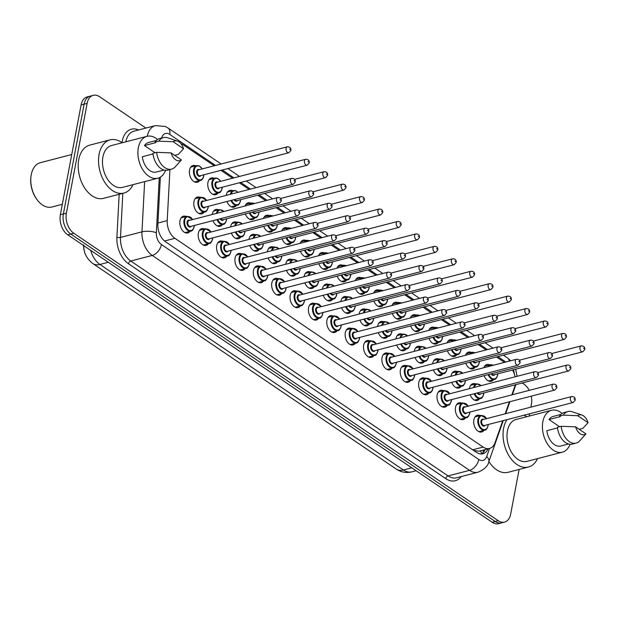 <?xml version="1.0" encoding="UTF-8"?>
<svg xmlns="http://www.w3.org/2000/svg" width="619" height="619" viewBox="0 0 619 619"><rect width="100%" height="100%" fill="white"/><g stroke="black" fill="none" stroke-linecap="round" stroke-linejoin="round"><path stroke-width="0.93" d="M190.072 231.297A8.651 5.571 -104.5 0 1 187.789 232.937A8.651 5.571 -104.5 0 1 181.785 229.603A8.651 5.571 -104.5 0 1 179.982 220.751A8.651 5.571 -104.5 0 1 183.441 216.186A8.651 5.571 -104.5 0 1 186.242 216.518M208.441 243.739A8.651 5.571 -104.5 0 1 206.158 245.379A8.651 5.571 -104.5 0 1 200.154 242.044A8.651 5.571 -104.5 0 1 198.351 233.185A8.651 5.571 -104.5 0 1 201.809 228.628A8.651 5.571 -104.5 0 1 204.61 228.96M226.809 256.181A8.651 5.571 -104.5 0 1 224.527 257.821A8.651 5.571 -104.5 0 1 218.522 254.486A8.651 5.571 -104.5 0 1 216.72 245.627A8.651 5.571 -104.5 0 1 220.178 241.07A8.651 5.571 -104.5 0 1 222.979 241.395M245.178 268.623A8.651 5.571 -104.5 0 1 242.896 270.263A8.651 5.571 -104.5 0 1 236.891 266.928A8.651 5.571 -104.5 0 1 235.088 258.069A8.651 5.571 -104.5 0 1 238.547 253.511A8.651 5.571 -104.5 0 1 241.348 253.836M263.547 281.057A8.651 5.571 -104.5 0 1 261.264 282.705A8.651 5.571 -104.5 0 1 255.26 279.362A8.651 5.571 -104.5 0 1 253.457 270.511A8.651 5.571 -104.5 0 1 256.916 265.953A8.651 5.571 -104.5 0 1 259.717 266.278M281.916 293.499A8.651 5.571 -104.5 0 1 279.633 295.147A8.651 5.571 -104.5 0 1 273.629 291.804A8.651 5.571 -104.5 0 1 271.826 282.953A8.651 5.571 -104.5 0 1 275.285 278.395A8.651 5.571 -104.5 0 1 278.086 278.72M300.285 305.941A8.651 5.571 -104.5 0 1 298.002 307.589A8.651 5.571 -104.5 0 1 291.998 304.246A8.651 5.571 -104.5 0 1 290.195 295.395A8.651 5.571 -104.5 0 1 293.654 290.837A8.651 5.571 -104.5 0 1 296.455 291.162M318.653 318.383A8.651 5.571 -104.5 0 1 316.371 320.023A8.651 5.571 -104.5 0 1 310.367 316.688A8.651 5.571 -104.5 0 1 308.564 307.836A8.651 5.571 -104.5 0 1 312.022 303.271A8.651 5.571 -104.5 0 1 314.816 303.604M337.022 330.825A8.651 5.571 -104.5 0 1 334.74 332.465A8.651 5.571 -104.5 0 1 328.735 329.13A8.651 5.571 -104.5 0 1 326.933 320.271A8.651 5.571 -104.5 0 1 330.391 315.713A8.651 5.571 -104.5 0 1 333.184 316.046M355.391 343.266A8.651 5.571 -104.5 0 1 353.109 344.907A8.651 5.571 -104.5 0 1 347.104 341.572A8.651 5.571 -104.5 0 1 345.301 332.713A8.651 5.571 -104.5 0 1 348.76 328.155A8.651 5.571 -104.5 0 1 351.553 328.48M373.76 355.708A8.651 5.571 -104.5 0 1 371.477 357.349A8.651 5.571 -104.5 0 1 365.473 354.014A8.651 5.571 -104.5 0 1 363.67 345.154A8.651 5.571 -104.5 0 1 367.129 340.597A8.651 5.571 -104.5 0 1 369.922 340.922M392.129 368.143A8.651 5.571 -104.5 0 1 389.846 369.791A8.651 5.571 -104.5 0 1 383.842 366.448A8.651 5.571 -104.5 0 1 382.039 357.596A8.651 5.571 -104.5 0 1 385.498 353.039A8.651 5.571 -104.5 0 1 388.291 353.364M410.498 380.584A8.651 5.571 -104.5 0 1 408.215 382.233A8.651 5.571 -104.5 0 1 402.211 378.89A8.651 5.571 -104.5 0 1 400.408 370.038A8.651 5.571 -104.5 0 1 403.867 365.481A8.651 5.571 -104.5 0 1 406.66 365.806M428.866 393.026A8.651 5.571 -104.5 0 1 426.584 394.674A8.651 5.571 -104.5 0 1 420.58 391.332A8.651 5.571 -104.5 0 1 418.777 382.48A8.651 5.571 -104.5 0 1 422.235 377.923A8.651 5.571 -104.5 0 1 425.029 378.248M447.235 405.468A8.651 5.571 -104.5 0 1 444.953 407.109A8.651 5.571 -104.5 0 1 438.948 403.774A8.651 5.571 -104.5 0 1 437.146 394.922A8.651 5.571 -104.5 0 1 440.604 390.357A8.651 5.571 -104.5 0 1 443.397 390.69M465.604 417.91A8.651 5.571 -104.5 0 1 463.322 419.55A8.651 5.571 -104.5 0 1 457.317 416.216A8.651 5.571 -104.5 0 1 455.514 407.356A8.651 5.571 -104.5 0 1 458.973 402.799A8.651 5.571 -104.5 0 1 461.766 403.131M483.973 430.352A8.651 5.571 -104.5 0 1 481.69 431.992A8.651 5.571 -104.5 0 1 475.686 428.658A8.651 5.571 -104.5 0 1 473.883 419.798A8.651 5.571 -104.5 0 1 477.342 415.241A8.651 5.571 -104.5 0 1 480.135 415.566M204.046 212.17A8.651 5.571 -104.5 0 1 201.763 213.818A8.651 5.571 -104.5 0 1 195.759 210.475A8.651 5.571 -104.5 0 1 193.956 201.624A8.651 5.571 -104.5 0 1 197.415 197.066A8.651 5.571 -104.5 0 1 200.208 197.391M222.414 224.612A8.651 5.571 -104.5 0 1 220.132 226.26A8.651 5.571 -104.5 0 1 212.99 220.619M212.247 214.499A8.651 5.571 -104.5 0 1 212.325 214.066A8.651 5.571 -104.5 0 1 215.783 209.508A8.651 5.571 -104.5 0 1 218.577 209.833M240.783 237.054A8.651 5.571 -104.5 0 1 238.501 238.702A8.651 5.571 -104.5 0 1 231.359 233.061M230.616 226.941A8.651 5.571 -104.5 0 1 230.694 226.508A8.651 5.571 -104.5 0 1 234.152 221.95A8.651 5.571 -104.5 0 1 236.945 222.275M259.152 249.496A8.651 5.571 -104.5 0 1 256.87 251.136A8.651 5.571 -104.5 0 1 249.728 245.503M248.985 239.383A8.651 5.571 -104.5 0 1 249.062 238.949A8.651 5.571 -104.5 0 1 252.521 234.384A8.651 5.571 -104.5 0 1 255.314 234.717M277.521 261.938A8.651 5.571 -104.5 0 1 275.238 263.578A8.651 5.571 -104.5 0 1 268.097 257.945M267.354 251.825A8.651 5.571 -104.5 0 1 267.431 251.384A8.651 5.571 -104.5 0 1 270.89 246.826A8.651 5.571 -104.5 0 1 273.683 247.159M295.89 274.379A8.651 5.571 -104.5 0 1 293.607 276.02A8.651 5.571 -104.5 0 1 286.465 270.387M285.723 264.267A8.651 5.571 -104.5 0 1 285.8 263.826A8.651 5.571 -104.5 0 1 289.259 259.268A8.651 5.571 -104.5 0 1 292.052 259.593M314.259 286.821A8.651 5.571 -104.5 0 1 311.976 288.462A8.651 5.571 -104.5 0 1 304.834 282.829M304.091 276.708A8.651 5.571 -104.5 0 1 304.169 276.267A8.651 5.571 -104.5 0 1 307.628 271.71A8.651 5.571 -104.5 0 1 310.421 272.035M332.627 299.256A8.651 5.571 -104.5 0 1 330.345 300.904A8.651 5.571 -104.5 0 1 323.195 295.263M322.46 289.15A8.651 5.571 -104.5 0 1 322.538 288.709A8.651 5.571 -104.5 0 1 325.996 284.152A8.651 5.571 -104.5 0 1 328.79 284.477M350.996 311.697A8.651 5.571 -104.5 0 1 348.714 313.346A8.651 5.571 -104.5 0 1 341.564 307.705M340.829 301.585A8.651 5.571 -104.5 0 1 340.907 301.151A8.651 5.571 -104.5 0 1 344.365 296.594A8.651 5.571 -104.5 0 1 347.158 296.919M369.365 324.139A8.651 5.571 -104.5 0 1 367.082 325.787A8.651 5.571 -104.5 0 1 359.933 320.147M359.198 314.026A8.651 5.571 -104.5 0 1 359.275 313.593A8.651 5.571 -104.5 0 1 362.734 309.036A8.651 5.571 -104.5 0 1 365.527 309.361M387.734 336.581A8.651 5.571 -104.5 0 1 385.451 338.222A8.651 5.571 -104.5 0 1 378.302 332.589M377.567 326.468A8.651 5.571 -104.5 0 1 377.636 326.035A8.651 5.571 -104.5 0 1 381.103 321.478A8.651 5.571 -104.5 0 1 383.896 321.803M406.103 349.023A8.651 5.571 -104.5 0 1 403.82 350.663A8.651 5.571 -104.5 0 1 396.671 345.031M395.936 338.91A8.651 5.571 -104.5 0 1 396.005 338.469A8.651 5.571 -104.5 0 1 399.472 333.912A8.651 5.571 -104.5 0 1 402.265 334.245M424.472 361.465A8.651 5.571 -104.5 0 1 422.189 363.105A8.651 5.571 -104.5 0 1 415.04 357.473M414.304 351.352A8.651 5.571 -104.5 0 1 414.374 350.911A8.651 5.571 -104.5 0 1 417.84 346.354A8.651 5.571 -104.5 0 1 420.634 346.679M442.84 373.907A8.651 5.571 -104.5 0 1 440.558 375.547A8.651 5.571 -104.5 0 1 433.408 369.914M432.673 363.794A8.651 5.571 -104.5 0 1 432.743 363.353A8.651 5.571 -104.5 0 1 436.209 358.796A8.651 5.571 -104.5 0 1 439.003 359.121M461.209 386.341A8.651 5.571 -104.5 0 1 458.927 387.989A8.651 5.571 -104.5 0 1 451.777 382.349M451.042 376.236A8.651 5.571 -104.5 0 1 451.112 375.795A8.651 5.571 -104.5 0 1 454.578 371.238A8.651 5.571 -104.5 0 1 457.371 371.562M479.578 398.783A8.651 5.571 -104.5 0 1 477.295 400.431A8.651 5.571 -104.5 0 1 470.146 394.79M469.411 388.67A8.651 5.571 -104.5 0 1 469.481 388.237A8.651 5.571 -104.5 0 1 472.947 383.679A8.651 5.571 -104.5 0 1 475.74 384.004M199.651 180.609A8.651 5.571 -104.5 0 1 197.368 182.249A8.651 5.571 -104.5 0 1 191.364 178.914A8.651 5.571 -104.5 0 1 189.561 170.063A8.651 5.571 -104.5 0 1 193.02 165.505A8.651 5.571 -104.5 0 1 195.813 165.83M218.02 193.051A8.651 5.571 -104.5 0 1 215.737 194.691A8.651 5.571 -104.5 0 1 209.733 191.356A8.651 5.571 -104.5 0 1 207.93 182.497A8.651 5.571 -104.5 0 1 211.388 177.939A8.651 5.571 -104.5 0 1 214.182 178.272M236.388 205.493A8.651 5.571 -104.5 0 1 234.106 207.133A8.651 5.571 -104.5 0 1 226.956 201.5M226.221 195.38A8.651 5.571 -104.5 0 1 226.299 194.939A8.651 5.571 -104.5 0 1 229.757 190.381A8.651 5.571 -104.5 0 1 232.551 190.706M254.757 217.934A8.651 5.571 -104.5 0 1 252.475 219.575A8.651 5.571 -104.5 0 1 245.325 213.942M273.126 230.369A8.651 5.571 -104.5 0 1 270.843 232.017A8.651 5.571 -104.5 0 1 263.694 226.376M291.495 242.81A8.651 5.571 -104.5 0 1 289.212 244.459A8.651 5.571 -104.5 0 1 282.063 238.818M309.864 255.252A8.651 5.571 -104.5 0 1 307.581 256.9A8.651 5.571 -104.5 0 1 300.432 251.26M328.232 267.694A8.651 5.571 -104.5 0 1 325.95 269.342A8.651 5.571 -104.5 0 1 318.8 263.702M346.601 280.136A8.651 5.571 -104.5 0 1 344.319 281.777A8.651 5.571 -104.5 0 1 337.169 276.144M364.97 292.578A8.651 5.571 -104.5 0 1 362.688 294.218A8.651 5.571 -104.5 0 1 355.538 288.586M383.339 305.02A8.651 5.571 -104.5 0 1 381.056 306.66A8.651 5.571 -104.5 0 1 373.907 301.027M401.708 317.454A8.651 5.571 -104.5 0 1 399.425 319.102A8.651 5.571 -104.5 0 1 392.276 313.462M420.077 329.896A8.651 5.571 -104.5 0 1 417.794 331.544A8.651 5.571 -104.5 0 1 410.645 325.904M438.445 342.338A8.651 5.571 -104.5 0 1 436.163 343.986A8.651 5.571 -104.5 0 1 429.013 338.345M456.814 354.78A8.651 5.571 -104.5 0 1 454.532 356.428A8.651 5.571 -104.5 0 1 447.382 350.787M475.183 367.222A8.651 5.571 -104.5 0 1 472.901 368.862A8.651 5.571 -104.5 0 1 465.751 363.229M493.552 379.664A8.651 5.571 -104.5 0 1 491.269 381.304A8.651 5.571 -104.5 0 1 484.12 375.671M511.836 394.876L514.613 386.952A15.266 9.834 75.5 0 0 515.194 384.817M83.565 245.519A13.742 8.852 75.5 0 0 84.401 251.26M473.605 450.431L478.874 451.243L489.536 448.473A15.266 9.834 75.5 0 0 495.061 442.655L502.752 420.75M515.078 376.832A15.266 9.834 75.5 0 0 512.555 370M505.189 413.801L509.398 401.816M169.939 169.552L167.223 220.619A15.266 9.834 75.5 0 0 174.929 238.315L483.168 447.08A15.266 9.834 75.5 0 0 489.536 448.473M214.236 165.784L183.526 144.993A15.266 9.834 75.5 0 0 180.98 143.732M504.493 362.37L496.5 356.962M486.124 349.928L478.131 344.52M467.755 337.487L459.762 332.078M449.386 325.045L441.393 319.636M431.017 312.61L423.025 307.194M412.649 300.169L404.656 294.752M394.28 287.727L386.287 282.31M375.911 275.285L367.918 269.876M357.542 262.843L349.549 257.434M339.173 250.401L331.18 244.992M320.804 237.959L312.812 232.551M302.436 225.525L294.443 220.109M284.067 213.083L276.074 207.667M265.698 200.641L257.705 195.225M249.148 189.429L239.336 182.791M232.605 178.226L220.968 170.349M465.465 355.283A8.651 5.571 -104.5 0 1 468.552 352.11A8.651 5.571 -104.5 0 1 471.345 352.443M447.104 342.849A8.651 5.571 -104.5 0 1 450.183 339.676A8.651 5.571 -104.5 0 1 452.976 340.001M428.735 330.407A8.651 5.571 -104.5 0 1 431.814 327.234A8.651 5.571 -104.5 0 1 434.608 327.559M410.366 317.965A8.651 5.571 -104.5 0 1 413.446 314.792A8.651 5.571 -104.5 0 1 416.239 315.117M391.997 305.523A8.651 5.571 -104.5 0 1 395.077 302.351A8.651 5.571 -104.5 0 1 397.87 302.676M373.628 293.081A8.651 5.571 -104.5 0 1 376.708 289.909A8.651 5.571 -104.5 0 1 379.501 290.234M355.26 280.639A8.651 5.571 -104.5 0 1 358.339 277.467A8.651 5.571 -104.5 0 1 361.132 277.792M336.891 268.197A8.651 5.571 -104.5 0 1 339.97 265.025A8.651 5.571 -104.5 0 1 342.764 265.358M318.522 255.763A8.651 5.571 -104.5 0 1 321.601 252.591A8.651 5.571 -104.5 0 1 324.395 252.916M300.153 243.321A8.651 5.571 -104.5 0 1 303.233 240.149A8.651 5.571 -104.5 0 1 306.026 240.474M281.784 230.879A8.651 5.571 -104.5 0 1 284.864 227.707A8.651 5.571 -104.5 0 1 287.657 228.032M263.415 218.437A8.651 5.571 -104.5 0 1 266.495 215.265A8.651 5.571 -104.5 0 1 269.288 215.59M245.047 205.995A8.651 5.571 -104.5 0 1 248.126 202.823A8.651 5.571 -104.5 0 1 250.919 203.148M483.834 367.725A8.651 5.571 -104.5 0 1 486.921 364.552A8.651 5.571 -104.5 0 1 489.714 364.885M519.124 469.442L510.69 514.056A15.266 9.834 -104.5 0 1 504.578 522.103A15.266 9.834 -104.5 0 1 498.218 520.703L73.816 233.262A15.266 9.834 -104.5 0 1 66.395 213.145L87.132 103.381L84.122 104.162A15.266 9.834 -104.5 0 1 90.235 96.115A15.266 9.834 -104.5 0 0 84.122 104.162L63.378 213.926L84.122 104.162L81.104 104.944A15.266 9.834 -104.5 0 1 87.217 96.897L93.252 95.334A15.266 9.834 -104.5 0 1 99.613 96.726L145.875 128.063M73.816 233.262L70.798 234.044A15.266 9.834 -104.5 0 1 63.378 213.926A15.266 9.834 -104.5 0 0 70.798 234.044L495.2 521.492L70.798 234.044L67.781 234.833A15.266 9.834 -104.5 0 1 60.368 214.708L81.104 104.944M504.578 522.103L501.568 522.885A15.266 9.834 -104.5 0 1 495.2 521.492A15.266 9.834 -104.5 0 0 501.568 522.885L498.55 523.666A15.266 9.834 -104.5 0 1 492.19 522.274L67.781 234.833M531.257 396.145A15.266 9.834 -104.5 0 1 531.435 404.292L530.893 407.14M529.64 413.771L529.206 416.084M522.258 382.983L524.014 384.167A15.266 9.834 -104.5 0 1 529.222 390.365M87.132 103.381A15.266 9.834 -104.5 0 1 93.252 95.334M160.375 177.135L157.876 224.117A15.266 9.834 75.5 0 0 165.583 241.812L476.522 452.404A15.266 9.834 75.5 0 0 482.882 453.797A15.266 9.834 75.5 0 0 488.058 448.86M485.048 449.642A15.266 9.834 -104.5 0 1 481.327 454.006M537.524 458.617A27.484 17.703 -104.5 0 1 528.425 467.028A27.484 17.703 -104.5 0 1 509.36 456.427A27.484 17.703 -104.5 0 1 503.618 428.294A27.484 17.703 -104.5 0 1 506.938 419.659M524.169 415.194A27.484 17.703 -104.5 0 1 526.661 416.742M570.076 444.264A21.634 13.935 -104.5 0 1 562.377 452.172A21.634 13.935 -104.5 0 1 547.374 443.831A21.634 13.935 -104.5 0 1 542.855 421.694A21.634 13.935 -104.5 0 1 551.514 410.296A21.634 13.935 -104.5 0 1 562.091 413.461M562.377 452.172L526.955 461.364A21.634 13.935 -104.5 0 1 511.952 453.015A21.634 13.935 -104.5 0 1 507.425 430.878A21.634 13.935 -104.5 0 1 516.091 419.481L551.514 410.296M557.51 427.922L546.848 430.685A15.266 9.834 -104.5 0 0 560.783 446.013L568.552 444.001M585.945 433.865A10.183 6.554 -104.5 0 1 575.593 426.855L585.945 433.865L579.732 440.829A16.287 10.492 -104.5 0 1 576.111 443.088A16.287 10.492 -104.5 0 1 561.201 426.29L557.433 427.265A16.287 10.492 -104.5 0 0 572.343 444.071L576.111 443.088M575.593 426.855L561.201 426.29M559.561 426.715L548.96 419.535A15.266 9.834 -104.5 0 1 553.115 416.455L560.884 414.436M548.96 419.535L560.265 416.602L559.537 416.107A16.287 10.492 -104.5 0 1 564.164 412.533L567.933 411.558A16.287 10.492 -104.5 0 1 572.204 411.774L581.93 415.063A10.183 6.554 -104.5 0 1 588.05 422.715L577.697 415.697A10.183 6.554 -104.5 0 1 581.93 415.063M528.425 467.028L508.067 472.305A27.484 17.703 -104.5 0 1 488.886 461.511M559.537 416.107L563.305 415.132A16.287 10.492 -104.5 0 1 567.933 411.558M563.305 415.132L577.697 415.697M588.05 422.715L582.843 428.363L579.206 429.307M62.333 204.301L51.911 207.001A22.903 14.755 -104.5 0 1 37.233 199.914A22.903 14.755 -104.5 0 1 31.035 175.997A22.903 14.755 -104.5 0 1 31.236 174.728A22.903 14.755 -104.5 0 1 40.405 162.665L71.734 154.533M133.015 184.655A27.484 17.703 -104.5 0 1 123.908 193.058A27.484 17.703 -104.5 0 1 104.851 182.458A27.484 17.703 -104.5 0 1 99.102 154.332A27.484 17.703 -104.5 0 1 110.112 139.848A27.484 17.703 -104.5 0 1 122.152 142.772M123.908 193.058L103.559 198.343A27.484 17.703 -104.5 0 1 84.501 187.735A27.484 17.703 -104.5 0 1 78.752 159.609A27.484 17.703 -104.5 0 1 89.755 145.132L110.112 139.848M165.567 170.302A21.634 13.935 -104.5 0 1 157.868 178.21A21.634 13.935 -104.5 0 1 142.865 169.861A21.634 13.935 -104.5 0 1 138.347 147.724A21.634 13.935 -104.5 0 1 147.005 136.327A21.634 13.935 -104.5 0 1 157.582 139.492M157.868 178.21L122.438 187.395A21.634 13.935 -104.5 0 1 107.443 179.046A21.634 13.935 -104.5 0 1 102.916 156.909A21.634 13.935 -104.5 0 1 111.582 145.519L147.005 136.327M153.001 153.953L142.339 156.723A15.266 9.834 -104.5 0 0 156.267 172.051L164.043 170.032M181.429 159.903A10.183 6.554 -104.5 0 1 171.076 152.885L181.429 159.903L175.223 166.859A16.287 10.492 -104.5 0 1 171.602 169.126A16.287 10.492 -104.5 0 1 156.692 152.32L152.924 153.295A16.287 10.492 -104.5 0 0 167.834 170.101L171.602 169.126M171.076 152.885L156.692 152.32M155.052 152.746L144.451 145.566A15.266 9.834 -104.5 0 1 148.599 142.486L156.375 140.474M144.451 145.566L155.756 142.633L155.029 142.146A16.287 10.492 -104.5 0 1 159.656 138.571L163.424 137.588A16.287 10.492 -104.5 0 1 167.687 137.805L177.421 141.093A10.183 6.554 -104.5 0 1 183.541 148.746L173.188 141.736A10.183 6.554 -104.5 0 1 177.421 141.093M37.233 199.914L36.877 199.434A21.889 14.098 -104.5 0 1 30.95 176.585L31.035 175.997M155.029 142.146L158.797 141.163A16.287 10.492 -104.5 0 1 163.424 137.588M158.797 141.163L173.188 141.736M183.541 148.746L178.334 154.394L174.697 155.338M480.344 450.856A15.266 8.434 19.3 0 1 481.644 453.82M472.676 449.804L483.168 447.08M164.53 241.015L174.929 238.315M157.93 223.026L167.223 220.619M92.873 263.586A17.812 10.995 -55.9 0 0 99.914 264.452L403.41 469.999A17.812 10.995 124.1 0 1 396.369 469.132L92.873 263.586C86.42 258.525 83.387 252.312 83.789 244.938M90.714 250.362A20.357 13.115 75.5 0 0 99.914 264.452L108.302 262.278M411.797 467.825L403.41 469.999A20.357 13.115 75.5 0 0 411.89 471.864L416.13 470.757M492.19 522.274L498.218 520.703M60.368 214.708L66.395 213.145M514.366 374.116A10.183 6.554 75.5 0 0 513.337 369.798M510.752 360.745L507.448 357.89A10.183 6.283 124.1 0 1 509.352 361.109M461.209 476.568A22.903 14.755 -104.5 0 1 445.765 478.642L128.458 263.733A22.903 14.755 -104.5 0 1 116.898 237.185L119.181 194.289M122.013 142.672A22.903 14.755 -104.5 0 1 138.594 129.951M478.038 472.204A20.357 13.115 -104.5 0 1 469.55 470.347L448.071 475.918A20.357 13.115 75.5 0 0 456.551 477.775L478.038 472.204C484.406 469.434 487.989 465.983 488.77 461.844L503.239 420.618M147.276 136.265A20.357 13.115 -104.5 0 1 155.415 125.587L133.936 131.158A20.357 13.115 75.5 0 0 125.796 141.828M159.261 177.723L156.328 232.767A10.183 6.554 75.5 0 0 161.466 244.559L478.773 459.468A10.183 6.283 124.1 0 1 469.55 470.347L152.243 255.438A20.357 13.115 -104.5 0 1 141.968 231.846L120.488 237.417A20.357 13.115 75.5 0 0 130.764 261.009L448.071 475.918A2.546 1.571 -55.9 0 0 445.765 478.642M156.328 232.767A10.183 3.435 3 0 0 141.968 231.846L144.645 181.638M122.833 193.337L120.488 237.417A2.546 0.859 -177 0 1 116.898 237.185M161.466 244.559A10.183 6.283 124.1 0 1 152.243 255.438L130.764 261.009A2.546 1.571 -55.9 0 0 128.458 263.733M478.773 459.468A10.183 6.554 75.5 0 0 486.696 456.52L489.521 448.481M505.816 362.022L497.831 356.614M487.447 349.588L479.462 344.172M469.078 337.146L461.093 331.73M450.709 324.704L442.724 319.296M432.341 312.262L424.355 306.854M413.972 299.82L405.987 294.412M395.603 287.378L387.618 281.97M377.234 274.937L369.249 269.528M358.865 262.502L350.88 257.086M340.496 250.061L332.511 244.644M322.128 237.619L314.143 232.202M303.759 225.177L295.774 219.768M285.39 212.735L277.405 207.326M267.029 200.293L259.036 194.884M250.478 189.089L240.667 182.443M233.928 177.877L222.298 170.001M215.559 165.443L169.753 134.416A10.183 6.554 75.5 0 0 161.613 138.06M486.696 456.52A10.183 5.617 19.3 0 1 488.77 461.844M221.153 163.989L167.919 127.94A10.183 6.283 124.1 0 1 169.753 134.416M497.459 375.416A7.637 4.921 -104.5 0 1 494.403 379.439A7.637 4.921 -104.5 0 1 488.159 374.619M488.855 374.441A7.126 4.588 75.5 0 0 493.653 378.936A7.126 4.588 75.5 0 0 497.506 375.099A7.126 4.588 75.5 0 0 497.645 373.868M581.187 345.889C583.818 345.859 585.017 347.081 584.785 349.542L582.719 351.801A3.056 1.965 -104.5 0 1 580.607 350.625A3.056 1.965 -104.5 0 1 579.964 347.499A3.056 1.965 -104.5 0 1 581.187 345.889L551.738 353.526M583.508 348.133L584.174 348.582L583.508 348.133M491.904 373.652A3.056 1.965 75.5 0 0 494.008 374.812L582.719 351.801M488.252 366.58A7.637 4.921 -104.5 0 1 490.565 364.661L484.638 366.2M494.774 374.611A3.559 2.298 -104.5 0 1 491.169 373.837M493.273 365.28A7.126 4.588 75.5 0 0 489.258 366.324M473.581 387.595A7.637 4.921 -104.5 0 1 476.599 383.78L481.226 385.606M474.889 393.56A7.126 4.588 75.5 0 0 479.679 398.063A7.126 4.588 75.5 0 0 483.532 394.218A7.126 4.588 75.5 0 0 483.671 392.988M481.048 385.652A7.126 4.588 75.5 0 0 474.371 387.386M480.801 393.738A3.559 2.298 -104.5 0 1 477.203 392.964M477.93 392.779A3.056 1.965 75.5 0 0 480.035 393.932L568.745 370.928A3.056 1.965 -104.5 0 1 566.633 369.744A3.056 1.965 -104.5 0 1 565.99 366.618A3.056 1.965 -104.5 0 1 567.213 365.009C569.766 364.924 570.966 366.146 570.811 368.669L568.745 370.928M570.2 367.701L569.534 367.253L570.2 367.701M483.485 394.543A7.637 4.921 -104.5 0 1 480.429 398.566A7.637 4.921 -104.5 0 1 474.185 393.746M487.88 426.104A7.637 4.921 -104.5 0 1 484.824 430.128A7.637 4.921 -104.5 0 1 479.532 427.18A7.637 4.921 -104.5 0 1 477.938 419.373A7.637 4.921 -104.5 0 1 480.994 415.349L486.673 418.606M486.534 418.645A7.126 4.588 75.5 0 0 478.642 419.496A7.126 4.588 75.5 0 0 482.108 428.89A7.126 4.588 75.5 0 0 487.927 425.787A7.126 4.588 75.5 0 0 488.066 424.557M485.195 425.299A3.559 2.298 -104.5 0 1 482.247 425.392A3.559 2.298 -104.5 0 1 480.963 421.067A3.559 2.298 -104.5 0 1 483.663 419.388M571.608 396.578L482.897 419.589A3.056 1.965 75.5 0 0 481.675 421.199A3.056 1.965 75.5 0 0 482.309 424.325A3.056 1.965 75.5 0 0 484.429 425.501L573.14 402.489A3.056 1.965 -104.5 0 1 571.028 401.313A3.056 1.965 -104.5 0 1 570.385 398.187A3.056 1.965 -104.5 0 1 571.608 396.578C574.161 396.493 575.361 397.708 575.206 400.23L573.14 402.489M574.594 399.27L573.929 398.822L574.594 399.27M479.091 362.982A7.637 4.921 -104.5 0 1 476.034 366.997A7.637 4.921 -104.5 0 1 469.79 362.185M470.486 361.999A7.126 4.588 75.5 0 0 475.284 366.494A7.126 4.588 75.5 0 0 479.137 362.657A7.126 4.588 75.5 0 0 479.276 361.426M562.818 333.448C565.449 333.424 566.648 334.639 566.416 337.1L564.35 339.359A3.056 1.965 -104.5 0 1 562.238 338.183A3.056 1.965 -104.5 0 1 561.595 335.057A3.056 1.965 -104.5 0 1 562.818 333.448L533.369 341.084M565.139 335.691L565.805 336.14L565.139 335.691M473.535 361.21A3.056 1.965 75.5 0 0 475.64 362.37L564.35 339.359M469.883 354.138A7.637 4.921 -104.5 0 1 472.196 352.219L466.269 353.759M476.406 362.169A3.559 2.298 -104.5 0 1 472.808 361.403M474.905 352.838A7.126 4.588 75.5 0 0 470.889 353.882M460.722 350.54A7.637 4.921 -104.5 0 1 457.665 354.555A7.637 4.921 -104.5 0 1 451.421 349.743M452.118 349.557A7.126 4.588 75.5 0 0 456.915 354.053A7.126 4.588 75.5 0 0 460.768 350.215A7.126 4.588 75.5 0 0 460.907 348.984M544.449 321.006C547.08 320.982 548.279 322.197 548.047 324.658L545.981 326.917A3.056 1.965 -104.5 0 1 543.869 325.741A3.056 1.965 -104.5 0 1 543.227 322.615A3.056 1.965 -104.5 0 1 544.449 321.006L515 328.643M546.77 323.25L547.436 323.698L546.77 323.25M455.166 348.768A3.056 1.965 75.5 0 0 457.271 349.928L545.981 326.917M451.514 341.703A7.637 4.921 -104.5 0 1 453.828 339.777L447.901 341.317M458.037 349.727A3.559 2.298 -104.5 0 1 454.439 348.961M456.536 340.396A7.126 4.588 75.5 0 0 452.52 341.44M442.353 338.098A7.637 4.921 -104.5 0 1 439.297 342.121A7.637 4.921 -104.5 0 1 433.052 337.301M433.749 337.115A7.126 4.588 75.5 0 0 438.546 341.611A7.126 4.588 75.5 0 0 442.399 337.773A7.126 4.588 75.5 0 0 442.539 336.543M526.08 308.564C528.711 308.541 529.91 309.755 529.678 312.216L527.612 314.475A3.056 1.965 -104.5 0 1 525.5 313.299A3.056 1.965 -104.5 0 1 524.858 310.173A3.056 1.965 -104.5 0 1 526.08 308.564L496.631 316.208M528.402 310.808L529.067 311.256L528.402 310.808M436.797 336.326A3.056 1.965 75.5 0 0 438.902 337.487L527.612 314.475M433.145 329.262A7.637 4.921 -104.5 0 1 435.459 327.335L429.532 328.875M439.668 337.293A3.559 2.298 -104.5 0 1 436.07 336.519M438.167 327.954A7.126 4.588 75.5 0 0 434.151 328.999M423.984 325.656A7.637 4.921 -104.5 0 1 420.928 329.679A7.637 4.921 -104.5 0 1 414.684 324.859M415.38 324.673A7.126 4.588 75.5 0 0 420.177 329.176A7.126 4.588 75.5 0 0 424.03 325.331A7.126 4.588 75.5 0 0 424.17 324.101M507.712 296.122C510.342 296.099 511.542 297.313 511.309 299.782L509.244 302.041A3.056 1.965 -104.5 0 1 507.131 300.857A3.056 1.965 -104.5 0 1 506.489 297.731A3.056 1.965 -104.5 0 1 507.712 296.122L478.263 303.767M510.033 298.366L510.698 298.815L510.033 298.366M418.429 323.892A3.056 1.965 75.5 0 0 420.533 325.045L509.244 302.041M414.776 316.82A7.637 4.921 -104.5 0 1 417.09 314.893L411.163 316.433M421.299 324.851A3.559 2.298 -104.5 0 1 417.701 324.077M419.798 315.512A7.126 4.588 75.5 0 0 415.782 316.557M455.213 375.153A7.637 4.921 -104.5 0 1 458.23 371.346L462.857 373.164M456.52 381.126A7.126 4.588 75.5 0 0 461.31 385.622A7.126 4.588 75.5 0 0 465.163 381.776A7.126 4.588 75.5 0 0 465.302 380.553M462.679 373.218A7.126 4.588 75.5 0 0 456.002 374.944M462.432 381.296A3.559 2.298 -104.5 0 1 458.834 380.523M459.561 380.337A3.056 1.965 75.5 0 0 461.666 381.497L550.376 358.486A3.056 1.965 -104.5 0 1 548.264 357.302A3.056 1.965 -104.5 0 1 547.622 354.176A3.056 1.965 -104.5 0 1 548.844 352.575C551.397 352.482 552.597 353.704 552.442 356.227L550.376 358.486M551.831 355.26L551.165 354.811L551.831 355.26M465.117 382.101A7.637 4.921 -104.5 0 1 462.06 386.124A7.637 4.921 -104.5 0 1 455.816 381.304M436.844 362.711A7.637 4.921 -104.5 0 1 439.861 358.904L444.488 360.73M438.151 368.684A7.126 4.588 75.5 0 0 442.941 373.18A7.126 4.588 75.5 0 0 446.794 369.342A7.126 4.588 75.5 0 0 446.933 368.112M444.31 360.776A7.126 4.588 75.5 0 0 437.633 362.502M444.063 368.854A3.559 2.298 -104.5 0 1 440.465 368.081M441.192 367.895A3.056 1.965 75.5 0 0 443.297 369.056L532.007 346.044A3.056 1.965 -104.5 0 1 529.895 344.868A3.056 1.965 -104.5 0 1 529.253 341.742A3.056 1.965 -104.5 0 1 530.475 340.133C533.029 340.048 534.228 341.262 534.073 343.785L532.007 346.044M533.462 342.825L532.797 342.377L533.462 342.825M446.748 369.659A7.637 4.921 -104.5 0 1 443.691 373.683A7.637 4.921 -104.5 0 1 437.447 368.862M418.475 350.269A7.637 4.921 -104.5 0 1 421.493 346.462L426.12 348.288M419.783 356.242A7.126 4.588 75.5 0 0 424.572 360.738A7.126 4.588 75.5 0 0 428.425 356.9A7.126 4.588 75.5 0 0 428.565 355.67M425.942 348.335A7.126 4.588 75.5 0 0 419.264 350.068M425.694 356.412A3.559 2.298 -104.5 0 1 422.096 355.639M422.823 355.453A3.056 1.965 75.5 0 0 424.928 356.614L513.638 333.602A3.056 1.965 -104.5 0 1 511.526 332.426A3.056 1.965 -104.5 0 1 510.884 329.3A3.056 1.965 -104.5 0 1 512.106 327.691C514.66 327.606 515.859 328.821 515.704 331.343L513.638 333.602M515.093 330.384L514.428 329.935L515.093 330.384M428.379 357.217A7.637 4.921 -104.5 0 1 425.323 361.241A7.637 4.921 -104.5 0 1 419.078 356.42M405.615 313.214A7.637 4.921 -104.5 0 1 402.559 317.238A7.637 4.921 -104.5 0 1 396.315 312.417M397.011 312.239A7.126 4.588 75.5 0 0 401.808 316.735A7.126 4.588 75.5 0 0 405.662 312.889A7.126 4.588 75.5 0 0 405.801 311.667M489.343 283.688C491.973 283.657 493.173 284.879 492.941 287.34L490.875 289.599A3.056 1.965 -104.5 0 1 488.762 288.415A3.056 1.965 -104.5 0 1 488.12 285.297A3.056 1.965 -104.5 0 1 489.343 283.688L459.894 291.325M491.664 285.924L492.329 286.373L491.664 285.924M400.06 311.45A3.056 1.965 75.5 0 0 402.164 312.61L490.875 289.599M396.408 304.378A7.637 4.921 -104.5 0 1 398.729 302.459L392.794 303.991M402.93 312.409A3.559 2.298 -104.5 0 1 399.332 311.636M401.429 303.078A7.126 4.588 75.5 0 0 397.413 304.115M387.246 300.772A7.637 4.921 -104.5 0 1 384.19 304.796A7.637 4.921 -104.5 0 1 377.946 299.975M378.65 299.797A7.126 4.588 75.5 0 0 383.44 304.293A7.126 4.588 75.5 0 0 387.293 300.455A7.126 4.588 75.5 0 0 387.432 299.225M470.974 271.246C473.605 271.215 474.804 272.437 474.572 274.898L472.506 277.157A3.056 1.965 -104.5 0 1 470.394 275.981A3.056 1.965 -104.5 0 1 469.751 272.855A3.056 1.965 -104.5 0 1 470.974 271.246L441.525 278.883M473.295 273.49L473.961 273.938L473.295 273.49M381.691 299.008A3.056 1.965 75.5 0 0 383.795 300.169L472.506 277.157M378.039 291.936A7.637 4.921 -104.5 0 1 380.36 290.017L374.425 291.557M384.561 299.967A3.559 2.298 -104.5 0 1 380.964 299.194M383.06 290.636A7.126 4.588 75.5 0 0 379.045 291.673M368.878 288.33A7.637 4.921 -104.5 0 1 365.821 292.354A7.637 4.921 -104.5 0 1 359.577 287.533M360.281 287.355A7.126 4.588 75.5 0 0 365.071 291.851A7.126 4.588 75.5 0 0 368.924 288.013A7.126 4.588 75.5 0 0 369.063 286.783M452.605 258.804C455.236 258.773 456.435 259.995 456.203 262.456L454.137 264.715A3.056 1.965 -104.5 0 1 452.025 263.539A3.056 1.965 -104.5 0 1 451.383 260.413A3.056 1.965 -104.5 0 1 452.605 258.804L423.156 266.441M454.926 261.048L455.592 261.497L454.926 261.048M363.322 286.566A3.056 1.965 75.5 0 0 365.427 287.727L454.137 264.715M359.67 279.494A7.637 4.921 -104.5 0 1 361.991 277.575L356.057 279.115M366.193 287.526A3.559 2.298 -104.5 0 1 362.595 286.752M364.692 278.194A7.126 4.588 75.5 0 0 360.676 279.239M400.106 337.827A7.637 4.921 -104.5 0 1 403.124 334.02L407.751 335.846M401.414 343.8A7.126 4.588 75.5 0 0 406.203 348.296A7.126 4.588 75.5 0 0 410.057 344.458A7.126 4.588 75.5 0 0 410.196 343.228M407.573 335.893A7.126 4.588 75.5 0 0 400.895 337.626M407.325 343.971A3.559 2.298 -104.5 0 1 403.727 343.197M404.455 343.011A3.056 1.965 75.5 0 0 406.559 344.172L495.27 321.16A3.056 1.965 -104.5 0 1 493.157 319.984A3.056 1.965 -104.5 0 1 492.515 316.858A3.056 1.965 -104.5 0 1 493.738 315.249C496.291 315.164 497.49 316.379 497.336 318.901L495.27 321.16M496.724 317.942L496.059 317.493L496.724 317.942M410.01 344.775A7.637 4.921 -104.5 0 1 406.954 348.799A7.637 4.921 -104.5 0 1 400.71 343.986M381.737 325.385A7.637 4.921 -104.5 0 1 384.755 321.578L389.382 323.404M383.045 331.358A7.126 4.588 75.5 0 0 387.834 335.854A7.126 4.588 75.5 0 0 391.688 332.016A7.126 4.588 75.5 0 0 391.827 330.786M389.204 323.451A7.126 4.588 75.5 0 0 382.527 325.184M388.956 331.529A3.559 2.298 -104.5 0 1 385.358 330.763M386.086 330.569A3.056 1.965 75.5 0 0 388.19 331.73L476.901 308.719A3.056 1.965 -104.5 0 1 474.788 307.542A3.056 1.965 -104.5 0 1 474.146 304.416A3.056 1.965 -104.5 0 1 475.369 302.807C477.922 302.722 479.121 303.937 478.967 306.459L476.901 308.719M478.355 305.5L477.69 305.051L478.355 305.5M391.641 332.341A7.637 4.921 -104.5 0 1 388.585 336.357A7.637 4.921 -104.5 0 1 382.341 331.544M363.368 312.943A7.637 4.921 -104.5 0 1 366.386 309.136L371.013 310.962M364.676 318.917A7.126 4.588 75.5 0 0 369.466 323.412A7.126 4.588 75.5 0 0 373.319 319.574A7.126 4.588 75.5 0 0 373.458 318.344M370.835 311.009A7.126 4.588 75.5 0 0 364.158 312.742M370.588 319.094A3.559 2.298 -104.5 0 1 366.99 318.321M367.717 318.127A3.056 1.965 75.5 0 0 369.822 319.288L458.532 296.277A3.056 1.965 -104.5 0 1 456.42 295.101A3.056 1.965 -104.5 0 1 455.777 291.975A3.056 1.965 -104.5 0 1 457 290.365C459.553 290.28 460.753 291.503 460.598 294.017L458.532 296.277M459.987 293.058L459.321 292.609L459.987 293.058M373.272 319.899A7.637 4.921 -104.5 0 1 370.216 323.923A7.637 4.921 -104.5 0 1 363.972 319.102M350.509 275.896A7.637 4.921 -104.5 0 1 347.452 279.912A7.637 4.921 -104.5 0 1 341.208 275.099M341.912 274.913A7.126 4.588 75.5 0 0 346.702 279.409A7.126 4.588 75.5 0 0 350.555 275.571A7.126 4.588 75.5 0 0 350.694 274.341M434.236 246.362C436.867 246.339 438.066 247.554 437.834 250.014L435.768 252.273A3.056 1.965 -104.5 0 1 433.656 251.097A3.056 1.965 -104.5 0 1 433.014 247.971A3.056 1.965 -104.5 0 1 434.236 246.362L404.787 253.999M436.557 248.606L437.223 249.055L436.557 248.606M344.953 274.124A3.056 1.965 75.5 0 0 347.058 275.285L435.768 252.273M341.301 267.052A7.637 4.921 -104.5 0 1 343.622 265.133L337.688 266.673M347.824 275.084A3.559 2.298 -104.5 0 1 344.226 274.31M346.323 265.752A7.126 4.588 75.5 0 0 342.307 266.797M332.14 263.454A7.637 4.921 -104.5 0 1 329.084 267.47A7.637 4.921 -104.5 0 1 322.839 262.657M323.544 262.471A7.126 4.588 75.5 0 0 328.333 266.967A7.126 4.588 75.5 0 0 332.186 263.129A7.126 4.588 75.5 0 0 332.326 261.899M415.867 233.92C418.498 233.897 419.697 235.112 419.465 237.572L417.399 239.832A3.056 1.965 -104.5 0 1 415.287 238.655A3.056 1.965 -104.5 0 1 414.645 235.529A3.056 1.965 -104.5 0 1 415.867 233.92L386.418 241.557M418.189 236.164L418.854 236.613L418.189 236.164M326.584 261.682A3.056 1.965 75.5 0 0 328.689 262.843L417.399 239.832M322.932 254.618A7.637 4.921 -104.5 0 1 325.254 252.691L319.319 254.231M329.455 262.642A3.559 2.298 -104.5 0 1 325.857 261.876M327.954 253.31A7.126 4.588 75.5 0 0 323.938 254.355M313.771 251.012A7.637 4.921 -104.5 0 1 310.715 255.036A7.637 4.921 -104.5 0 1 304.471 250.215M305.175 250.03A7.126 4.588 75.5 0 0 309.964 254.525A7.126 4.588 75.5 0 0 313.818 250.687A7.126 4.588 75.5 0 0 313.957 249.457M397.499 221.478C400.129 221.455 401.329 222.67 401.097 225.13L399.031 227.39A3.056 1.965 -104.5 0 1 396.918 226.214A3.056 1.965 -104.5 0 1 396.276 223.088A3.056 1.965 -104.5 0 1 397.499 221.478L368.05 229.123M399.82 223.722L400.485 224.171L399.82 223.722M308.216 249.24A3.056 1.965 75.5 0 0 310.32 250.401L399.031 227.39M304.563 242.176A7.637 4.921 -104.5 0 1 306.885 240.249L300.95 241.789M311.086 250.208A3.559 2.298 -104.5 0 1 307.488 249.434M309.585 240.868A7.126 4.588 75.5 0 0 305.569 241.913M295.402 238.57A7.637 4.921 -104.5 0 1 292.346 242.594A7.637 4.921 -104.5 0 1 286.102 237.773M286.806 237.588A7.126 4.588 75.5 0 0 291.595 242.091A7.126 4.588 75.5 0 0 295.449 238.245A7.126 4.588 75.5 0 0 295.588 237.015M379.13 209.036C381.761 209.013 382.96 210.228 382.728 212.696L380.662 214.955A3.056 1.965 -104.5 0 1 378.549 213.772A3.056 1.965 -104.5 0 1 377.907 210.646A3.056 1.965 -104.5 0 1 379.13 209.036L349.681 216.681M381.451 211.28L382.116 211.729L381.451 211.28M289.847 236.806A3.056 1.965 75.5 0 0 291.951 237.959L380.662 214.955M286.195 229.734A7.637 4.921 -104.5 0 1 288.516 227.807L282.581 229.347M292.717 237.766A3.559 2.298 -104.5 0 1 289.119 236.992M291.216 228.426A7.126 4.588 75.5 0 0 287.201 229.471M277.033 226.128A7.637 4.921 -104.5 0 1 273.977 230.152A7.637 4.921 -104.5 0 1 267.733 225.331M268.437 225.154A7.126 4.588 75.5 0 0 273.227 229.649A7.126 4.588 75.5 0 0 277.08 225.803A7.126 4.588 75.5 0 0 277.219 224.581M360.761 196.602C363.392 196.571 364.591 197.794 364.359 200.254L362.293 202.514A3.056 1.965 -104.5 0 1 360.181 201.33A3.056 1.965 -104.5 0 1 359.538 198.204A3.056 1.965 -104.5 0 1 360.761 196.602L331.312 204.239M363.082 198.838L363.748 199.287L363.082 198.838M271.478 224.364A3.056 1.965 75.5 0 0 273.583 225.525L362.293 202.514M267.826 217.292A7.637 4.921 -104.5 0 1 270.147 215.373L264.212 216.905M274.349 225.324A3.559 2.298 -104.5 0 1 270.751 224.55M272.847 215.992A7.126 4.588 75.5 0 0 268.832 217.029M345 300.509A7.637 4.921 -104.5 0 1 348.017 296.694L352.644 298.52M346.307 306.475A7.126 4.588 75.5 0 0 351.097 310.978A7.126 4.588 75.5 0 0 354.95 307.132A7.126 4.588 75.5 0 0 355.089 305.902M352.466 298.567A7.126 4.588 75.5 0 0 345.789 300.3M352.219 306.653A3.559 2.298 -104.5 0 1 348.621 305.879M349.348 305.693A3.056 1.965 75.5 0 0 351.453 306.846L440.163 283.842A3.056 1.965 -104.5 0 1 438.051 282.659A3.056 1.965 -104.5 0 1 437.409 279.533A3.056 1.965 -104.5 0 1 438.631 277.923C441.185 277.838 442.384 279.061 442.229 281.583L440.163 283.842M441.618 280.616L440.952 280.167L441.618 280.616M354.904 307.457A7.637 4.921 -104.5 0 1 351.847 311.481A7.637 4.921 -104.5 0 1 345.603 306.66M326.631 288.067A7.637 4.921 -104.5 0 1 329.648 284.26L334.275 286.079M327.938 294.04A7.126 4.588 75.5 0 0 332.728 298.536A7.126 4.588 75.5 0 0 336.581 294.69A7.126 4.588 75.5 0 0 336.721 293.468M334.098 286.133A7.126 4.588 75.5 0 0 327.42 287.858M333.85 294.211A3.559 2.298 -104.5 0 1 330.252 293.437M330.979 293.251A3.056 1.965 75.5 0 0 333.084 294.412L421.802 271.401A3.056 1.965 -104.5 0 1 419.682 270.217A3.056 1.965 -104.5 0 1 419.04 267.091A3.056 1.965 -104.5 0 1 420.262 265.489C422.816 265.396 424.015 266.619 423.86 269.141L421.802 271.401M423.249 268.174L422.584 267.725L423.249 268.174M336.535 295.015A7.637 4.921 -104.5 0 1 333.479 299.039A7.637 4.921 -104.5 0 1 327.234 294.218M308.262 275.625A7.637 4.921 -104.5 0 1 311.28 271.818L315.907 273.644M309.57 281.599A7.126 4.588 75.5 0 0 314.359 286.094A7.126 4.588 75.5 0 0 318.212 282.256A7.126 4.588 75.5 0 0 318.352 281.026M315.729 273.691A7.126 4.588 75.5 0 0 309.051 275.416M315.481 281.769A3.559 2.298 -104.5 0 1 311.883 280.995M312.61 280.809A3.056 1.965 75.5 0 0 314.715 281.97L403.433 258.959A3.056 1.965 -104.5 0 1 401.313 257.783A3.056 1.965 -104.5 0 1 400.671 254.657A3.056 1.965 -104.5 0 1 401.893 253.047C404.447 252.962 405.646 254.177 405.491 256.699L403.433 258.959M404.88 255.74L404.215 255.291L404.88 255.74M318.166 282.574A7.637 4.921 -104.5 0 1 315.11 286.597A7.637 4.921 -104.5 0 1 308.866 281.777M289.893 263.183A7.637 4.921 -104.5 0 1 292.911 259.376L297.538 261.203M291.201 269.157A7.126 4.588 75.5 0 0 295.99 273.652A7.126 4.588 75.5 0 0 299.844 269.814A7.126 4.588 75.5 0 0 299.983 268.584M297.36 261.249A7.126 4.588 75.5 0 0 290.682 262.982M297.112 269.327A3.559 2.298 -104.5 0 1 293.514 268.553M294.242 268.367A3.056 1.965 75.5 0 0 296.346 269.528L385.064 246.517A3.056 1.965 -104.5 0 1 382.944 245.341A3.056 1.965 -104.5 0 1 382.302 242.215A3.056 1.965 -104.5 0 1 383.525 240.605C386.078 240.52 387.277 241.735 387.123 244.257L385.064 246.517M386.511 243.298L385.846 242.849L386.511 243.298M299.797 270.132A7.637 4.921 -104.5 0 1 296.741 274.155A7.637 4.921 -104.5 0 1 290.497 269.335M271.524 250.741A7.637 4.921 -104.5 0 1 274.542 246.935L279.169 248.761M272.832 256.715A7.126 4.588 75.5 0 0 277.622 261.21A7.126 4.588 75.5 0 0 281.475 257.372A7.126 4.588 75.5 0 0 281.614 256.142M278.991 248.807A7.126 4.588 75.5 0 0 272.314 250.54M278.743 256.885A3.559 2.298 -104.5 0 1 275.146 256.111M275.873 255.926A3.056 1.965 75.5 0 0 277.977 257.086L366.696 234.075A3.056 1.965 -104.5 0 1 364.576 232.899A3.056 1.965 -104.5 0 1 363.933 229.773A3.056 1.965 -104.5 0 1 365.156 228.163C367.709 228.078 368.916 229.293 368.754 231.816L366.696 234.075M368.143 230.856L367.477 230.407L368.143 230.856M281.428 257.69A7.637 4.921 -104.5 0 1 278.372 261.713A7.637 4.921 -104.5 0 1 272.128 256.893M258.665 213.687A7.637 4.921 -104.5 0 1 255.608 217.71A7.637 4.921 -104.5 0 1 249.364 212.89M250.068 212.712A7.126 4.588 75.5 0 0 254.858 217.207A7.126 4.588 75.5 0 0 258.711 213.369A7.126 4.588 75.5 0 0 258.85 212.139M342.392 184.16C345.023 184.129 346.222 185.352 345.99 187.812L343.924 190.072A3.056 1.965 -104.5 0 1 341.812 188.896A3.056 1.965 -104.5 0 1 341.17 185.77A3.056 1.965 -104.5 0 1 342.392 184.16L312.943 191.797M344.713 186.404L345.379 186.853L344.713 186.404M253.109 211.922A3.056 1.965 75.5 0 0 255.214 213.083L343.924 190.072M249.457 204.85A7.637 4.921 -104.5 0 1 251.778 202.931L245.844 204.471M255.98 212.882A3.559 2.298 -104.5 0 1 252.382 212.108M254.479 203.55A7.126 4.588 75.5 0 0 250.463 204.587M240.296 201.245A7.637 4.921 -104.5 0 1 237.239 205.268A7.637 4.921 -104.5 0 1 230.995 200.448M231.699 200.27A7.126 4.588 75.5 0 0 236.489 204.765A7.126 4.588 75.5 0 0 240.342 200.927A7.126 4.588 75.5 0 0 240.482 199.697M324.023 171.718C326.654 171.687 327.853 172.91 327.621 175.37L325.555 177.63A3.056 1.965 -104.5 0 1 323.443 176.454A3.056 1.965 -104.5 0 1 322.801 173.328A3.056 1.965 -104.5 0 1 324.023 171.718L294.574 179.355M326.345 173.962L327.01 174.411L326.345 173.962M234.74 199.48A3.056 1.965 75.5 0 0 236.845 200.641L325.555 177.63M230.392 194.296A7.637 4.921 -104.5 0 1 233.409 190.49L227.475 192.029M237.611 200.44A3.559 2.298 -104.5 0 1 234.013 199.666M237.858 192.362A7.126 4.588 75.5 0 0 231.181 194.095M221.927 188.81A7.637 4.921 -104.5 0 1 218.871 192.826A7.637 4.921 -104.5 0 1 213.578 189.886A7.637 4.921 -104.5 0 1 211.984 182.071A7.637 4.921 -104.5 0 1 215.041 178.048L209.106 179.587M220.581 181.344A7.126 4.588 75.5 0 0 212.688 182.195A7.126 4.588 75.5 0 0 216.155 191.588A7.126 4.588 75.5 0 0 221.973 188.486A7.126 4.588 75.5 0 0 222.113 187.255M219.242 187.998A3.559 2.298 -104.5 0 1 216.294 188.091A3.559 2.298 -104.5 0 1 215.01 183.766A3.559 2.298 -104.5 0 1 217.71 182.087M216.944 182.288A3.056 1.965 75.5 0 0 215.722 183.897A3.056 1.965 75.5 0 0 216.356 187.023A3.056 1.965 75.5 0 0 218.476 188.199L307.186 165.188A3.056 1.965 -104.5 0 1 305.074 164.012A3.056 1.965 -104.5 0 1 304.432 160.886A3.056 1.965 -104.5 0 1 305.654 159.276L216.944 182.288M307.976 161.52L308.641 161.969L307.976 161.52M203.558 176.369A7.637 4.921 -104.5 0 1 200.502 180.384A7.637 4.921 -104.5 0 1 195.209 177.444A7.637 4.921 -104.5 0 1 193.615 169.629A7.637 4.921 -104.5 0 1 196.672 165.606L190.737 167.145M202.212 168.902A7.126 4.588 75.5 0 0 194.32 169.753A7.126 4.588 75.5 0 0 197.786 179.146A7.126 4.588 75.5 0 0 203.605 176.044A7.126 4.588 75.5 0 0 203.744 174.813M200.873 175.556A3.559 2.298 -104.5 0 1 197.925 175.649A3.559 2.298 -104.5 0 1 196.641 171.331A3.559 2.298 -104.5 0 1 199.341 169.645M198.575 169.846A3.056 1.965 75.5 0 0 197.353 171.455A3.056 1.965 75.5 0 0 197.987 174.581A3.056 1.965 75.5 0 0 200.107 175.757L288.818 152.746A3.056 1.965 -104.5 0 1 286.705 151.57A3.056 1.965 -104.5 0 1 286.063 148.444A3.056 1.965 -104.5 0 1 287.286 146.835L198.575 169.846M289.607 149.078L290.272 149.527L289.607 149.078M253.156 238.3A7.637 4.921 -104.5 0 1 256.173 234.493L260.8 236.319M254.463 244.273A7.126 4.588 75.5 0 0 259.253 248.768A7.126 4.588 75.5 0 0 263.106 244.931A7.126 4.588 75.5 0 0 263.245 243.7M260.622 236.365A7.126 4.588 75.5 0 0 253.945 238.098M260.375 244.443A3.559 2.298 -104.5 0 1 256.777 243.677M257.504 243.484A3.056 1.965 75.5 0 0 259.609 244.644L348.327 221.633A3.056 1.965 -104.5 0 1 346.207 220.457A3.056 1.965 -104.5 0 1 345.564 217.331A3.056 1.965 -104.5 0 1 346.787 215.722C349.34 215.636 350.547 216.851 350.393 219.374L348.327 221.633M349.774 218.414L349.108 217.965L349.774 218.414M263.06 245.256A7.637 4.921 -104.5 0 1 260.003 249.271A7.637 4.921 -104.5 0 1 253.759 244.459M234.787 225.858A7.637 4.921 -104.5 0 1 237.804 222.051L242.431 223.877M236.094 231.831A7.126 4.588 75.5 0 0 240.884 236.326A7.126 4.588 75.5 0 0 244.737 232.489A7.126 4.588 75.5 0 0 244.876 231.258M242.253 223.923A7.126 4.588 75.5 0 0 235.576 225.656M242.006 232.001A3.559 2.298 -104.5 0 1 238.408 231.235M239.135 231.042A3.056 1.965 75.5 0 0 241.24 232.202L329.958 209.191A3.056 1.965 -104.5 0 1 327.838 208.015A3.056 1.965 -104.5 0 1 327.196 204.889A3.056 1.965 -104.5 0 1 328.418 203.28C330.972 203.194 332.179 204.417 332.024 206.932L329.958 209.191M331.405 205.972L330.739 205.523L331.405 205.972M244.691 232.814A7.637 4.921 -104.5 0 1 241.634 236.837A7.637 4.921 -104.5 0 1 235.39 232.017M216.418 213.423A7.637 4.921 -104.5 0 1 219.436 209.609L224.063 211.435M217.726 219.389A7.126 4.588 75.5 0 0 222.515 223.892A7.126 4.588 75.5 0 0 226.368 220.047A7.126 4.588 75.5 0 0 226.508 218.817M223.885 211.481A7.126 4.588 75.5 0 0 217.207 213.215M223.637 219.567A3.559 2.298 -104.5 0 1 220.039 218.793M220.766 218.6A3.056 1.965 75.5 0 0 222.871 219.76L311.589 196.757A3.056 1.965 -104.5 0 1 309.469 195.573A3.056 1.965 -104.5 0 1 308.827 192.447A3.056 1.965 -104.5 0 1 310.049 190.838C312.603 190.753 313.81 191.975 313.655 194.498L311.589 196.757M313.036 193.53L312.371 193.082L313.036 193.53M226.322 220.372A7.637 4.921 -104.5 0 1 223.266 224.395A7.637 4.921 -104.5 0 1 217.021 219.575M207.953 207.93A7.637 4.921 -104.5 0 1 204.897 211.953A7.637 4.921 -104.5 0 1 199.604 209.005A7.637 4.921 -104.5 0 1 198.01 201.19A7.637 4.921 -104.5 0 1 201.067 197.175L206.746 200.432M206.607 200.463A7.126 4.588 75.5 0 0 198.714 201.322A7.126 4.588 75.5 0 0 202.181 210.708A7.126 4.588 75.5 0 0 207.999 207.605A7.126 4.588 75.5 0 0 208.139 206.382M205.268 207.125A3.559 2.298 -104.5 0 1 202.32 207.218A3.559 2.298 -104.5 0 1 201.036 202.893A3.559 2.298 -104.5 0 1 203.736 201.214M291.681 178.404L202.97 201.407A3.056 1.965 75.5 0 0 201.748 203.017A3.056 1.965 75.5 0 0 202.382 206.142A3.056 1.965 75.5 0 0 204.502 207.319L293.22 184.315A3.056 1.965 -104.5 0 1 291.1 183.131A3.056 1.965 -104.5 0 1 290.458 180.005A3.056 1.965 -104.5 0 1 291.681 178.404C294.242 178.311 295.441 179.533 295.286 182.056L293.22 184.315M294.667 181.088L294.002 180.64L294.667 181.088M469.512 413.662A7.637 4.921 -104.5 0 1 466.455 417.686A7.637 4.921 -104.5 0 1 461.163 414.745A7.637 4.921 -104.5 0 1 459.569 406.931A7.637 4.921 -104.5 0 1 462.625 402.907L468.304 406.165M468.165 406.203A7.126 4.588 75.5 0 0 460.273 407.054A7.126 4.588 75.5 0 0 463.739 416.448A7.126 4.588 75.5 0 0 469.558 413.345A7.126 4.588 75.5 0 0 469.697 412.115M466.827 412.858A3.559 2.298 -104.5 0 1 463.879 412.95A3.559 2.298 -104.5 0 1 462.594 408.625A3.559 2.298 -104.5 0 1 465.295 406.946M553.239 384.136L464.529 407.147A3.056 1.965 75.5 0 0 463.306 408.757A3.056 1.965 75.5 0 0 463.941 411.883A3.056 1.965 75.5 0 0 466.061 413.059L554.779 390.047A3.056 1.965 -104.5 0 1 552.659 388.871A3.056 1.965 -104.5 0 1 552.016 385.745A3.056 1.965 -104.5 0 1 553.239 384.136C555.792 384.051 556.992 385.266 556.837 387.788L554.779 390.047M556.226 386.829L555.56 386.38L556.226 386.829M451.143 401.228A7.637 4.921 -104.5 0 1 448.086 405.244A7.637 4.921 -104.5 0 1 442.794 402.304A7.637 4.921 -104.5 0 1 441.2 394.489A7.637 4.921 -104.5 0 1 444.256 390.465L449.936 393.723M449.796 393.761A7.126 4.588 75.5 0 0 441.904 394.613A7.126 4.588 75.5 0 0 445.371 404.006A7.126 4.588 75.5 0 0 451.189 400.903A7.126 4.588 75.5 0 0 451.328 399.673M448.458 400.416A3.559 2.298 -104.5 0 1 445.51 400.508A3.559 2.298 -104.5 0 1 444.225 396.183A3.559 2.298 -104.5 0 1 446.926 394.504M534.87 371.694L446.16 394.705A3.056 1.965 75.5 0 0 444.937 396.315A3.056 1.965 75.5 0 0 445.572 399.441A3.056 1.965 75.5 0 0 447.692 400.617L536.41 377.605A3.056 1.965 -104.5 0 1 534.29 376.429A3.056 1.965 -104.5 0 1 533.648 373.303A3.056 1.965 -104.5 0 1 534.87 371.694C537.424 371.609 538.623 372.824 538.468 375.346L536.41 377.605M537.857 374.387L537.191 373.938L537.857 374.387M432.774 388.786A7.637 4.921 -104.5 0 1 429.718 392.81A7.637 4.921 -104.5 0 1 424.425 389.862A7.637 4.921 -104.5 0 1 422.831 382.047A7.637 4.921 -104.5 0 1 425.887 378.023L431.567 381.289M431.428 381.319A7.126 4.588 75.5 0 0 423.535 382.171A7.126 4.588 75.5 0 0 427.002 391.564A7.126 4.588 75.5 0 0 432.82 388.461A7.126 4.588 75.5 0 0 432.96 387.231M430.089 387.974A3.559 2.298 -104.5 0 1 427.141 388.067A3.559 2.298 -104.5 0 1 425.857 383.749A3.559 2.298 -104.5 0 1 428.557 382.062M516.501 359.252L427.791 382.263A3.056 1.965 75.5 0 0 426.568 383.873A3.056 1.965 75.5 0 0 427.203 386.999A3.056 1.965 75.5 0 0 429.323 388.175L518.041 365.164A3.056 1.965 -104.5 0 1 515.921 363.987A3.056 1.965 -104.5 0 1 515.279 360.862A3.056 1.965 -104.5 0 1 516.501 359.252C519.055 359.167 520.254 360.39 520.099 362.904L518.041 365.164M519.488 361.945L518.823 361.496L519.488 361.945M414.405 376.344A7.637 4.921 -104.5 0 1 411.349 380.368A7.637 4.921 -104.5 0 1 406.056 377.42A7.637 4.921 -104.5 0 1 404.462 369.605A7.637 4.921 -104.5 0 1 407.519 365.581L413.198 368.847M413.059 368.878A7.126 4.588 75.5 0 0 405.166 369.736A7.126 4.588 75.5 0 0 408.633 379.122A7.126 4.588 75.5 0 0 414.451 376.019A7.126 4.588 75.5 0 0 414.591 374.789M411.72 375.54A3.559 2.298 -104.5 0 1 408.772 375.625A3.559 2.298 -104.5 0 1 407.488 371.307A3.559 2.298 -104.5 0 1 410.188 369.628M498.133 346.81L409.422 369.822A3.056 1.965 75.5 0 0 408.2 371.431A3.056 1.965 75.5 0 0 408.834 374.557A3.056 1.965 75.5 0 0 410.954 375.733L499.672 352.722A3.056 1.965 -104.5 0 1 497.552 351.546A3.056 1.965 -104.5 0 1 496.91 348.42A3.056 1.965 -104.5 0 1 498.133 346.81C500.686 346.725 501.893 347.948 501.73 350.47L499.672 352.722M501.119 349.503L500.454 349.054L501.119 349.503M396.036 363.902A7.637 4.921 -104.5 0 1 392.98 367.926A7.637 4.921 -104.5 0 1 387.687 364.978A7.637 4.921 -104.5 0 1 386.094 357.163A7.637 4.921 -104.5 0 1 389.15 353.147L394.829 356.405M394.69 356.436A7.126 4.588 75.5 0 0 386.798 357.295A7.126 4.588 75.5 0 0 390.264 366.68A7.126 4.588 75.5 0 0 396.083 363.577A7.126 4.588 75.5 0 0 396.222 362.355M393.351 363.098A3.559 2.298 -104.5 0 1 390.403 363.191A3.559 2.298 -104.5 0 1 389.119 358.865A3.559 2.298 -104.5 0 1 391.819 357.186M479.764 334.376L391.053 357.38A3.056 1.965 75.5 0 0 389.831 358.989A3.056 1.965 75.5 0 0 390.465 362.115A3.056 1.965 75.5 0 0 392.585 363.291L481.303 340.288A3.056 1.965 -104.5 0 1 479.183 339.104A3.056 1.965 -104.5 0 1 478.541 335.978A3.056 1.965 -104.5 0 1 479.764 334.376C482.317 334.283 483.524 335.506 483.369 338.028L481.303 340.288M482.75 337.061L482.085 336.612L482.75 337.061M377.667 351.46A7.637 4.921 -104.5 0 1 374.611 355.484A7.637 4.921 -104.5 0 1 369.319 352.536A7.637 4.921 -104.5 0 1 367.725 344.729A7.637 4.921 -104.5 0 1 370.781 340.705L376.46 343.963M376.321 344.002A7.126 4.588 75.5 0 0 368.429 344.853A7.126 4.588 75.5 0 0 371.895 354.246A7.126 4.588 75.5 0 0 377.714 351.143A7.126 4.588 75.5 0 0 377.853 349.913M374.982 350.656A3.559 2.298 -104.5 0 1 372.034 350.749A3.559 2.298 -104.5 0 1 370.75 346.423A3.559 2.298 -104.5 0 1 373.45 344.744M461.395 321.934L372.684 344.945A3.056 1.965 75.5 0 0 371.462 346.547A3.056 1.965 75.5 0 0 372.096 349.673A3.056 1.965 75.5 0 0 374.216 350.857L462.935 327.846A3.056 1.965 -104.5 0 1 460.815 326.67A3.056 1.965 -104.5 0 1 460.172 323.544A3.056 1.965 -104.5 0 1 461.395 321.934C463.948 321.849 465.155 323.064 465.001 325.586L462.935 327.846M464.382 324.627L463.716 324.178L464.382 324.627M359.299 339.019A7.637 4.921 -104.5 0 1 356.242 343.042A7.637 4.921 -104.5 0 1 350.95 340.094A7.637 4.921 -104.5 0 1 349.356 332.287A7.637 4.921 -104.5 0 1 352.412 328.263L358.092 331.521M357.952 331.56A7.126 4.588 75.5 0 0 350.06 332.411A7.126 4.588 75.5 0 0 353.526 341.804A7.126 4.588 75.5 0 0 359.345 338.701A7.126 4.588 75.5 0 0 359.484 337.471M356.614 338.214A3.559 2.298 -104.5 0 1 353.666 338.307A3.559 2.298 -104.5 0 1 352.381 333.981A3.559 2.298 -104.5 0 1 355.082 332.302M443.026 309.492L354.316 332.504A3.056 1.965 75.5 0 0 353.093 334.113A3.056 1.965 75.5 0 0 353.728 337.231A3.056 1.965 75.5 0 0 355.848 338.415L444.566 315.404A3.056 1.965 -104.5 0 1 442.446 314.228A3.056 1.965 -104.5 0 1 441.804 311.102A3.056 1.965 -104.5 0 1 443.026 309.492C445.579 309.407 446.786 310.622 446.632 313.144L444.566 315.404M446.013 312.185L445.347 311.736L446.013 312.185M340.93 326.577A7.637 4.921 -104.5 0 1 337.873 330.6A7.637 4.921 -104.5 0 1 332.581 327.66A7.637 4.921 -104.5 0 1 330.987 319.845A7.637 4.921 -104.5 0 1 334.043 315.822L339.723 319.079M339.583 319.118A7.126 4.588 75.5 0 0 331.691 319.969A7.126 4.588 75.5 0 0 335.158 329.362A7.126 4.588 75.5 0 0 340.976 326.259A7.126 4.588 75.5 0 0 341.115 325.029M338.245 325.772A3.559 2.298 -104.5 0 1 335.297 325.865A3.559 2.298 -104.5 0 1 334.012 321.54A3.559 2.298 -104.5 0 1 336.713 319.861M424.657 297.05L335.947 320.062A3.056 1.965 75.5 0 0 334.724 321.671A3.056 1.965 75.5 0 0 335.359 324.797A3.056 1.965 75.5 0 0 337.479 325.973L426.197 302.962A3.056 1.965 -104.5 0 1 424.077 301.786A3.056 1.965 -104.5 0 1 423.435 298.66A3.056 1.965 -104.5 0 1 424.657 297.05C427.218 296.965 428.418 298.18 428.263 300.702L426.197 302.962M427.644 299.743L426.978 299.294L427.644 299.743M322.561 314.143A7.637 4.921 -104.5 0 1 319.505 318.158A7.637 4.921 -104.5 0 1 314.212 315.218A7.637 4.921 -104.5 0 1 312.618 307.403A7.637 4.921 -104.5 0 1 315.675 303.38L321.354 306.637M321.215 306.676A7.126 4.588 75.5 0 0 313.322 307.527A7.126 4.588 75.5 0 0 316.789 316.92A7.126 4.588 75.5 0 0 322.607 313.818A7.126 4.588 75.5 0 0 322.747 312.587M319.876 313.33A3.559 2.298 -104.5 0 1 316.928 313.423A3.559 2.298 -104.5 0 1 315.644 309.098A3.559 2.298 -104.5 0 1 318.344 307.419M406.288 284.608L317.578 307.62A3.056 1.965 75.5 0 0 316.355 309.229A3.056 1.965 75.5 0 0 316.99 312.355A3.056 1.965 75.5 0 0 319.11 313.531L407.828 290.52A3.056 1.965 -104.5 0 1 405.708 289.344A3.056 1.965 -104.5 0 1 405.066 286.218A3.056 1.965 -104.5 0 1 406.288 284.608C408.85 284.523 410.049 285.738 409.894 288.261L407.828 290.52M409.275 287.301L408.61 286.852L409.275 287.301M304.192 301.701A7.637 4.921 -104.5 0 1 301.136 305.724A7.637 4.921 -104.5 0 1 295.843 302.776A7.637 4.921 -104.5 0 1 294.249 294.961A7.637 4.921 -104.5 0 1 297.306 290.938L302.985 294.203M302.846 294.234A7.126 4.588 75.5 0 0 294.954 295.085A7.126 4.588 75.5 0 0 298.42 304.478A7.126 4.588 75.5 0 0 304.238 301.376A7.126 4.588 75.5 0 0 304.378 300.145M301.507 300.888A3.559 2.298 -104.5 0 1 298.559 300.981A3.559 2.298 -104.5 0 1 297.275 296.663A3.559 2.298 -104.5 0 1 299.975 294.977M387.92 272.167L299.209 295.178A3.056 1.965 75.5 0 0 297.987 296.787A3.056 1.965 75.5 0 0 298.621 299.913A3.056 1.965 75.5 0 0 300.741 301.089L389.459 278.078A3.056 1.965 -104.5 0 1 387.339 276.902A3.056 1.965 -104.5 0 1 386.697 273.776A3.056 1.965 -104.5 0 1 387.92 272.167C390.481 272.081 391.68 273.304 391.525 275.819L389.459 278.078M390.906 274.859L390.241 274.41L390.906 274.859M285.823 289.259A7.637 4.921 -104.5 0 1 282.767 293.282A7.637 4.921 -104.5 0 1 277.474 290.334A7.637 4.921 -104.5 0 1 275.881 282.519A7.637 4.921 -104.5 0 1 278.937 278.496L284.616 281.761M284.477 281.792A7.126 4.588 75.5 0 0 276.585 282.651A7.126 4.588 75.5 0 0 280.051 292.036A7.126 4.588 75.5 0 0 285.87 288.934A7.126 4.588 75.5 0 0 286.009 287.703M283.138 288.454A3.559 2.298 -104.5 0 1 280.19 288.539A3.559 2.298 -104.5 0 1 278.906 284.222A3.559 2.298 -104.5 0 1 281.606 282.543M369.551 259.725L280.84 282.736A3.056 1.965 75.5 0 0 279.618 284.345A3.056 1.965 75.5 0 0 280.252 287.471A3.056 1.965 75.5 0 0 282.372 288.647L371.091 265.636A3.056 1.965 -104.5 0 1 368.97 264.46A3.056 1.965 -104.5 0 1 368.328 261.334A3.056 1.965 -104.5 0 1 369.551 259.725C372.112 259.64 373.311 260.862 373.156 263.385L371.091 265.636M372.537 262.417L371.872 261.969L372.537 262.417M267.454 276.817A7.637 4.921 -104.5 0 1 264.398 280.84A7.637 4.921 -104.5 0 1 259.106 277.892A7.637 4.921 -104.5 0 1 257.512 270.077A7.637 4.921 -104.5 0 1 260.568 266.062L266.247 269.319M266.108 269.35A7.126 4.588 75.5 0 0 258.216 270.209A7.126 4.588 75.5 0 0 261.682 279.595A7.126 4.588 75.5 0 0 267.501 276.492A7.126 4.588 75.5 0 0 267.64 275.269M264.77 276.012A3.559 2.298 -104.5 0 1 261.822 276.105A3.559 2.298 -104.5 0 1 260.537 271.78A3.559 2.298 -104.5 0 1 263.237 270.101M351.182 247.291L262.471 270.294A3.056 1.965 75.5 0 0 261.249 271.903A3.056 1.965 75.5 0 0 261.883 275.029A3.056 1.965 75.5 0 0 264.004 276.206L352.722 253.202A3.056 1.965 -104.5 0 1 350.602 252.018A3.056 1.965 -104.5 0 1 349.959 248.892A3.056 1.965 -104.5 0 1 351.182 247.291C353.743 247.198 354.942 248.42 354.788 250.943L352.722 253.202M354.169 249.975L353.503 249.527L354.169 249.975M249.086 264.375A7.637 4.921 -104.5 0 1 246.029 268.398A7.637 4.921 -104.5 0 1 240.737 265.45A7.637 4.921 -104.5 0 1 239.143 257.636A7.637 4.921 -104.5 0 1 242.199 253.62L247.879 256.877M247.739 256.916A7.126 4.588 75.5 0 0 239.847 257.767A7.126 4.588 75.5 0 0 243.313 267.16A7.126 4.588 75.5 0 0 249.132 264.058A7.126 4.588 75.5 0 0 249.271 262.827M246.401 263.57A3.559 2.298 -104.5 0 1 243.453 263.663A3.559 2.298 -104.5 0 1 242.168 259.338A3.559 2.298 -104.5 0 1 244.869 257.659M332.813 234.849L244.103 257.86A3.056 1.965 75.5 0 0 242.88 259.462A3.056 1.965 75.5 0 0 243.515 262.588A3.056 1.965 75.5 0 0 245.635 263.771L334.353 240.76A3.056 1.965 -104.5 0 1 332.233 239.576A3.056 1.965 -104.5 0 1 331.591 236.458A3.056 1.965 -104.5 0 1 332.813 234.849C335.374 234.763 336.574 235.978 336.419 238.501L334.353 240.76M335.8 237.541L335.134 237.092L335.8 237.541M230.717 251.933A7.637 4.921 -104.5 0 1 227.66 255.957A7.637 4.921 -104.5 0 1 222.368 253.009A7.637 4.921 -104.5 0 1 220.774 245.201A7.637 4.921 -104.5 0 1 223.83 241.178L229.51 244.435M229.37 244.474A7.126 4.588 75.5 0 0 221.478 245.325A7.126 4.588 75.5 0 0 224.945 254.719A7.126 4.588 75.5 0 0 230.763 251.616A7.126 4.588 75.5 0 0 230.902 250.386M228.032 251.128A3.559 2.298 -104.5 0 1 225.084 251.221A3.559 2.298 -104.5 0 1 223.799 246.896A3.559 2.298 -104.5 0 1 226.5 245.217M314.444 222.407L225.734 245.418A3.056 1.965 75.5 0 0 224.511 247.027A3.056 1.965 75.5 0 0 225.146 250.146A3.056 1.965 75.5 0 0 227.266 251.329L315.984 228.318A3.056 1.965 -104.5 0 1 313.864 227.142A3.056 1.965 -104.5 0 1 313.222 224.016A3.056 1.965 -104.5 0 1 314.444 222.407C317.005 222.322 318.205 223.536 318.05 226.059L315.984 228.318M317.431 225.099L316.766 224.651L317.431 225.099M212.348 239.491A7.637 4.921 -104.5 0 1 209.292 243.515A7.637 4.921 -104.5 0 1 203.999 240.574A7.637 4.921 -104.5 0 1 202.405 232.759A7.637 4.921 -104.5 0 1 205.462 228.736L211.141 231.993M211.002 232.032A7.126 4.588 75.5 0 0 203.109 232.883A7.126 4.588 75.5 0 0 206.576 242.277A7.126 4.588 75.5 0 0 212.394 239.174A7.126 4.588 75.5 0 0 212.534 237.944M209.663 238.686A3.559 2.298 -104.5 0 1 206.715 238.779A3.559 2.298 -104.5 0 1 205.431 234.454A3.559 2.298 -104.5 0 1 208.131 232.775M296.075 209.965L207.365 232.976A3.056 1.965 75.5 0 0 206.142 234.586A3.056 1.965 75.5 0 0 206.777 237.711A3.056 1.965 75.5 0 0 208.897 238.888L297.615 215.876A3.056 1.965 -104.5 0 1 295.495 214.7A3.056 1.965 -104.5 0 1 294.853 211.574A3.056 1.965 -104.5 0 1 296.075 209.965C298.637 209.88 299.836 211.094 299.681 213.617L297.615 215.876M299.062 212.657L298.397 212.209L299.062 212.657M193.979 227.057A7.637 4.921 -104.5 0 1 190.923 231.073A7.637 4.921 -104.5 0 1 185.63 228.132A7.637 4.921 -104.5 0 1 184.036 220.318A7.637 4.921 -104.5 0 1 187.093 216.294L192.772 219.552M192.633 219.59A7.126 4.588 75.5 0 0 184.741 220.441A7.126 4.588 75.5 0 0 188.207 229.835A7.126 4.588 75.5 0 0 194.026 226.732A7.126 4.588 75.5 0 0 194.165 225.502M191.294 226.244A3.559 2.298 -104.5 0 1 188.346 226.337A3.559 2.298 -104.5 0 1 187.062 222.012A3.559 2.298 -104.5 0 1 189.762 220.333M277.707 197.523L188.996 220.534A3.056 1.965 75.5 0 0 187.774 222.144A3.056 1.965 75.5 0 0 188.408 225.27A3.056 1.965 75.5 0 0 190.528 226.446L279.246 203.434A3.056 1.965 -104.5 0 1 277.126 202.258A3.056 1.965 -104.5 0 1 276.484 199.132A3.056 1.965 -104.5 0 1 277.707 197.523C280.268 197.438 281.467 198.653 281.312 201.175L279.246 203.434M280.693 200.216L280.028 199.767L280.693 200.216M482.743 452.984L483.803 449.959M396.369 469.132C401.104 472.266 406.273 473.171 411.89 471.864M517.051 376.321L515.697 369.187M167.919 127.94L165.312 126.485L155.415 125.587M505.684 413.678L509.894 401.692M512.331 394.744L515.875 384.639M507.448 357.89L503.417 355.167M493.041 348.133L485.048 342.725M474.672 335.691L466.68 330.283M456.304 323.257L448.311 317.841M437.935 310.815L429.942 305.399M419.566 298.373L411.573 292.957M401.197 285.932L393.204 280.523M382.828 273.49L374.835 268.081M364.459 261.048L356.467 255.639M346.091 248.606L338.098 243.197M327.722 236.164L319.729 230.755M309.353 223.73L301.36 218.314M290.984 211.288L282.991 205.872M272.615 198.846L264.623 193.438M256.065 187.634L246.254 180.996M239.522 176.43L227.885 168.554M488.468 380.979L494.403 379.439C495.51 379.586 496.585 378.209 497.63 375.292L497.784 373.83M493.637 365.187L490.565 364.661M483.81 392.957L483.656 394.411C482.611 397.328 481.536 398.713 480.429 398.566L474.502 400.106M567.213 365.009L537.764 372.653M476.599 383.78L470.664 385.32M488.205 424.518L488.051 425.98C487.006 428.897 485.93 430.275 484.824 430.128L478.897 431.667M480.994 415.349L475.059 416.889M470.1 368.537L476.034 366.997C477.141 367.152 478.216 365.767 479.261 362.85L479.416 361.388M475.268 352.745L472.196 352.219M451.731 356.095L457.665 354.555C458.772 354.71 459.847 353.325 460.892 350.408L461.047 348.954M456.899 340.303L453.828 339.777M433.362 343.653L439.297 342.121C440.403 342.268 441.479 340.883 442.523 337.966L442.678 336.512M438.531 327.861L435.459 327.335M414.993 331.219L420.928 329.679C422.034 329.826 423.11 328.441 424.154 325.524L424.309 324.07M420.162 315.419L417.09 314.893M465.442 380.515L465.287 381.969C464.242 384.886 463.167 386.271 462.06 386.124L456.133 387.664M548.844 352.575L519.395 360.212M458.23 371.346L452.296 372.878M447.073 368.073L446.918 369.528C445.873 372.445 444.798 373.83 443.691 373.683L437.765 375.222M530.475 340.133L501.026 347.77M439.861 358.904L433.927 360.444M428.704 355.631L428.549 357.093C427.505 360.01 426.429 361.388 425.323 361.241L419.396 362.78M512.106 327.691L482.658 335.328M421.493 346.462L415.558 348.002M396.624 318.777L402.559 317.238C403.665 317.385 404.741 316 405.785 313.082L405.94 311.628M401.793 302.977L398.729 302.459M378.263 306.335L384.19 304.796C385.297 304.943 386.372 303.558 387.417 300.641L387.571 299.186M383.424 290.543L380.36 290.017M359.894 293.893L365.821 292.354C366.928 292.501 368.003 291.123 369.048 288.206L369.203 286.744M365.055 278.101L361.991 277.575M410.335 343.189L410.18 344.651C409.136 347.569 408.06 348.954 406.954 348.799L401.027 350.339M493.738 315.249L464.289 322.886M403.124 334.02L397.189 335.56M391.966 330.755L391.812 332.21C390.767 335.127 389.691 336.512 388.585 336.357L382.658 337.897M475.369 302.807L445.92 310.444M384.755 321.578L378.82 323.118M373.597 318.313L373.443 319.768C372.398 322.685 371.323 324.07 370.216 323.923L364.289 325.455M457 290.365L427.551 298.002M366.386 309.136L360.451 310.676M341.526 281.452L347.452 279.912C348.559 280.067 349.634 278.682 350.679 275.764L350.834 274.302M346.686 265.659L343.622 265.133M323.157 269.01L329.084 267.47C330.19 267.625 331.266 266.24 332.31 263.323L332.465 261.868M328.318 253.217L325.254 252.691M304.788 256.568L310.715 255.036C311.821 255.183 312.897 253.798 313.941 250.881L314.096 249.426M309.949 240.776L306.885 240.249M286.419 244.134L292.346 242.594C293.452 242.741 294.528 241.356 295.572 238.439L295.727 236.984M291.58 228.334L288.516 227.807M268.05 231.692L273.977 230.152C275.084 230.299 276.159 228.914 277.204 225.997L277.358 224.542M273.211 215.892L270.147 215.373M355.229 305.871L355.074 307.326C354.029 310.243 352.954 311.628 351.847 311.481L345.92 313.021M438.631 277.923L409.182 285.568M348.017 296.694L342.083 298.234M336.86 293.429L336.705 294.884C335.66 297.801 334.585 299.186 333.479 299.039L327.552 300.579M420.262 265.489L390.813 273.126M329.648 284.26L323.714 285.792M318.491 280.987L318.336 282.442C317.292 285.359 316.216 286.744 315.11 286.597L309.183 288.137M401.893 253.047L372.445 260.684M311.28 271.818L305.345 273.358M300.122 268.545L299.967 270.008C298.923 272.925 297.855 274.302 296.741 274.155L290.814 275.695M383.525 240.605L354.076 248.242M292.911 259.376L286.976 260.916M281.753 256.104L281.599 257.566C280.554 260.483 279.486 261.868 278.372 261.713L272.445 263.253M365.156 228.163L335.707 235.8M274.542 246.935L268.607 248.474M249.681 219.25L255.608 217.71C256.715 217.857 257.79 216.472 258.835 213.555L258.99 212.1M254.842 203.458L251.778 202.931M231.313 206.808L237.239 205.268C238.346 205.415 239.421 204.038 240.466 201.121L240.621 199.658M238.036 192.316L235.847 190.698L233.409 190.49M212.944 194.366L218.871 192.826C219.977 192.981 221.053 191.596 222.097 188.679L222.252 187.217M307.186 165.188L309.252 162.929C309.485 160.468 308.285 159.253 305.654 159.276M220.712 181.305L217.478 178.257L215.041 178.048M194.575 181.924L200.502 180.384C201.608 180.539 202.684 179.154 203.728 176.237L203.883 174.782M288.818 152.746L290.884 150.487C291.116 148.026 289.916 146.811 287.286 146.835M202.351 168.863L199.109 165.815L196.672 165.606M263.385 243.669L263.23 245.124C262.185 248.041 261.117 249.426 260.003 249.271L254.076 250.811M346.787 215.722L317.338 223.358M256.173 234.493L250.238 236.032M245.016 231.227L244.861 232.682C243.816 235.599 242.749 236.984 241.634 236.837L235.707 238.369M328.418 203.28L298.969 210.917M237.804 222.051L231.87 223.591M226.647 218.786L226.492 220.24C225.448 223.157 224.38 224.542 223.266 224.395L217.339 225.935M310.049 190.838L280.6 198.482M219.436 209.609L213.501 211.149M208.278 206.344L208.123 207.798C207.086 210.715 206.011 212.1 204.897 211.953L198.97 213.493M201.067 197.175L195.132 198.707M469.836 412.076L469.682 413.538C468.637 416.455 467.562 417.84 466.455 417.686L460.528 419.225M462.625 402.907L456.69 404.447M451.468 399.642L451.313 401.097C450.268 404.014 449.193 405.399 448.086 405.244L442.159 406.784M444.256 390.465L438.322 392.005M433.099 387.2L432.944 388.655C431.9 391.572 430.832 392.957 429.718 392.81L423.791 394.342M425.887 378.023L419.953 379.563M414.73 374.758L414.575 376.213C413.531 379.13 412.463 380.515 411.349 380.368L405.422 381.9M407.519 365.581L401.584 367.121M396.361 362.316L396.206 363.771C395.162 366.688 394.094 368.073 392.98 367.926L387.053 369.466M389.15 353.147L383.215 354.679M377.992 349.874L377.838 351.329C376.793 354.246 375.725 355.631 374.611 355.484L368.684 357.024M370.781 340.705L364.846 342.245M359.624 337.432L359.469 338.895C358.424 341.804 357.356 343.189 356.242 343.042L350.315 344.582M352.412 328.263L346.478 329.803M341.255 324.99L341.1 326.453C340.063 329.37 338.988 330.755 337.873 330.6L331.946 332.14M334.043 315.822L328.109 317.361M322.886 312.556L322.731 314.011C321.694 316.928 320.619 318.313 319.505 318.158L313.578 319.698M315.675 303.38L309.74 304.919M304.517 300.114L304.362 301.569C303.325 304.486 302.25 305.871 301.136 305.724L295.209 307.256M297.306 290.938L291.371 292.478M286.148 287.673L285.993 289.127C284.957 292.044 283.881 293.429 282.767 293.282L276.84 294.814M278.937 278.496L273.002 280.036M267.779 275.231L267.625 276.685C266.588 279.602 265.512 280.987 264.398 280.84L258.471 282.38M260.568 266.062L254.633 267.594M249.411 262.789L249.256 264.243C248.219 267.16 247.143 268.545 246.029 268.398L240.102 269.938M242.199 253.62L236.265 255.152M231.042 250.347L230.887 251.809C229.85 254.719 228.775 256.104 227.66 255.957L221.734 257.496M223.83 241.178L217.896 242.718M212.673 237.905L212.518 239.367C211.481 242.284 210.406 243.662 209.292 243.515L203.365 245.054M205.462 228.736L199.527 230.276M194.304 225.471L194.149 226.925C193.113 229.842 192.037 231.227 190.923 231.073L184.996 232.612M187.093 216.294L181.158 217.834"/></g></svg>

